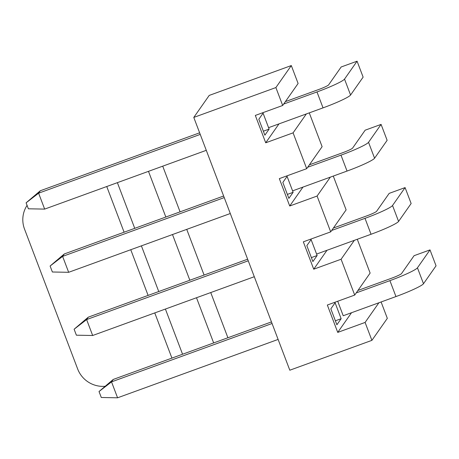 <?xml version="1.0" encoding="UTF-8"?>
<svg xmlns="http://www.w3.org/2000/svg" width="459" height="459" viewBox="0 0 459 459"><rect width="100%" height="100%" fill="white"/><g stroke="black" fill="none" stroke-linecap="round" stroke-linejoin="round"><path stroke-width="0.69" d="M337.715 301.253L343.217 315.746L395.962 296.566A26.742 2.628 -20.8 0 0 423.496 283.725L436.05 265.818L430.003 249.897L414.081 255.686L401.527 273.593A9.628 0.947 159.2 0 1 391.613 278.217L357.934 290.461M356.236 292.888L389.909 280.644A26.742 2.628 -20.8 0 0 417.449 267.804L430.003 249.897M99.024 391.527L111.531 381.877L117.579 397.804L101.296 397.494L99.024 391.527L113.23 379.45L111.531 381.877L272.067 323.497M117.579 397.804L278.114 339.425M271.458 321.908L113.23 379.45M316.59 254.068L371.05 234.262A26.742 2.628 -20.8 0 0 398.584 221.422L411.138 203.515L405.09 187.593L389.169 193.382L376.615 211.289A9.628 0.947 159.2 0 1 366.701 215.914L333.4 228.02M331.696 230.452L365.003 218.341A26.742 2.628 -20.8 0 0 392.537 205.5L405.09 187.593M74.111 329.223L86.619 319.573L92.666 335.5L76.383 335.19L74.111 329.223L88.323 317.146L86.619 319.573L248.244 260.798M92.666 335.5L254.297 276.72M247.642 259.209L88.323 317.146M292.584 190.869L347.044 171.064A26.742 2.628 -20.8 0 0 374.578 158.223L387.132 140.316L381.085 124.395L365.163 130.184L352.61 148.091A9.628 0.947 159.2 0 1 342.695 152.715L309.389 164.827M307.691 167.254L340.991 155.142A26.742 2.628 -20.8 0 0 368.531 142.301L381.085 124.395M50.106 266.025L62.613 256.38L68.661 272.302L52.378 271.998L50.106 266.025L64.312 253.947L62.613 256.38L224.239 197.599M68.661 272.302L230.286 213.527M223.636 196.01L64.312 253.947M268.578 127.671L323.038 107.865A26.742 2.628 -20.8 0 0 350.573 95.024L363.126 77.123L357.079 61.196L341.157 66.985L328.604 84.892A9.628 0.947 159.2 0 1 318.689 89.516L285.383 101.628M283.685 104.055L316.985 91.943A26.742 2.628 -20.8 0 0 344.525 79.103L357.079 61.196M26.1 202.826L38.608 193.182L44.655 209.103L28.372 208.799L26.1 202.826L40.306 190.755L38.608 193.182L200.233 134.401M44.655 209.103L206.28 150.328M199.631 132.812L40.306 190.755M193.784 117.424L209.206 95.42L291.304 65.562L275.882 87.566L193.784 117.424L289.807 370.212L371.905 340.354L387.327 318.351L381.108 301.97M309.274 112.874L322.115 146.673L306.692 168.677L279.324 178.631L289.721 205.999L302.974 187.088M258.824 119.26L264.872 135.181L269.123 129.111L263.076 113.189L258.824 119.26M278.969 123.896L265.715 142.801L255.319 115.433L282.687 105.478L298.109 83.475L291.304 65.562M306.337 113.941L293.083 132.852L265.715 142.801M287.082 176.388L282.83 182.458L288.877 198.38L293.135 192.31L287.082 176.388M287.368 194.404L293.135 192.31M263.363 131.211L269.123 129.111M330.342 177.14L317.089 196.045L289.721 205.999M311.093 239.581L306.836 245.651L312.883 261.578L317.14 255.508L311.093 239.581M311.374 257.602L317.14 255.508M333.28 176.072L346.12 209.872L330.698 231.875L303.33 241.83L313.726 269.198L326.986 250.287M354.348 240.338L341.094 259.243L313.726 269.198M335.099 302.779L330.841 308.85L336.889 324.777L341.146 318.707L335.099 302.779M335.38 320.801L341.146 318.707M357.286 239.265L370.126 273.071L354.704 295.074L327.336 305.023L337.732 332.396L351.519 312.728M378.887 302.774L365.1 322.442L337.732 332.396M148.481 171.345L165.837 217.032M172.492 234.543L189.842 280.225M196.498 297.742L213.659 342.93M162.721 166.169L180.077 211.851M186.733 229.362L204.083 275.05M210.738 292.561L227.899 337.749M117.384 182.653L134.739 228.341M141.395 245.852L158.745 291.534M165.401 309.05L182.562 354.239M106.746 186.52L124.102 232.208M130.758 249.719L148.108 295.407M154.763 312.918L171.924 358.106M27.07 205.374A26.742 26.341 -145 0 0 24.539 229.121L77.651 368.95A26.742 26.341 -145 0 0 104.904 386.306M365.1 322.442L371.905 340.354M341.094 259.243L354.704 295.074M317.089 196.045L330.698 231.875M293.083 132.852L306.692 168.677M275.882 87.566L282.687 105.478M417.449 267.804L423.496 283.725M389.909 280.644L395.962 296.566M392.537 205.5L398.584 221.422M365.003 218.341L371.05 234.262M368.531 142.301L374.578 158.223M340.991 155.142L347.044 171.064M344.525 79.103L350.573 95.024M316.985 91.943L323.038 107.865"/></g></svg>
